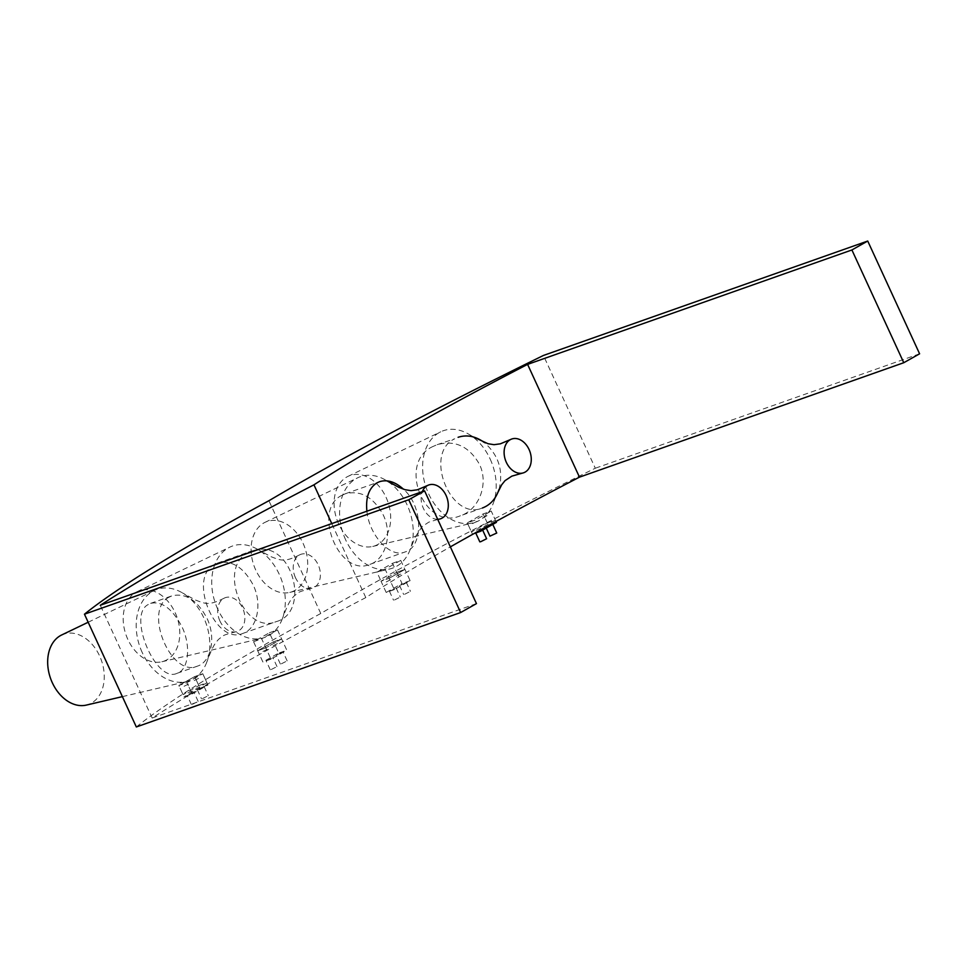 <?xml version="1.0" encoding="UTF-8"?>
<svg xmlns="http://www.w3.org/2000/svg" width="968" height="968" viewBox="0 0 968 968"><rect width="100%" height="100%" fill="white"/><g stroke="black" fill="none" stroke-linecap="round" stroke-linejoin="round"><path stroke-width="0.73" stroke-dasharray="4.84 3.63" d="M136.331 726.968A640.586 55.829 155.3 0 1 320.771 613.482A640.586 55.829 155.3 0 1 595.296 468.234L543.423 355.462M919.6 353.804L595.296 468.234M476.462 603.621L152.157 718.038A640.586 55.829 155.3 0 1 365.807 597.595A640.586 55.829 155.3 0 1 450.362 546.872M198.827 685.622L206.934 682.755L191.107 691.684L183 694.54L198.827 685.622L194.677 676.596L178.85 685.513L183 694.54M273.533 641.796L281.64 638.94L265.813 647.858L281.64 638.94L273.533 641.796L257.706 650.714L265.813 647.858L257.706 650.714L273.533 641.796L269.382 632.769L253.555 641.699L262.885 661.991L278.711 653.073L273.533 641.796M396.662 572.33L404.878 569.414L389.281 578.247L381.065 581.175L396.662 572.33L392.512 563.303L376.915 572.149L381.065 581.175M487.267 522.962L495.374 520.106L479.547 529.024L471.44 531.88L487.267 522.962L483.117 513.935L467.29 522.865L471.44 531.88M148.31 604.504C126.82 614.789 156.005 683.88 177.12 673.28C188.07 670.267 191.567 647.06 182.153 627.167C172.486 608.836 161.983 600.91 150.645 603.354L148.31 604.504M214.642 564.404C187.26 577.569 215.392 645.656 242.835 633.423C256.883 629.176 262.703 604.637 253.277 585.18C243.597 567.163 231.703 559.782 217.606 563.049L214.642 564.404M320.771 613.482L268.91 500.722M342.055 495.241C311.514 509.555 339.272 577.69 369.909 564.368C385.494 559.552 392.79 534.493 383.28 515.012C373.454 497.08 360.81 489.989 345.334 493.765L342.055 495.241M433.277 446.357C396.832 462.087 424.202 531.492 460.514 515.714C478.591 509.942 489.227 484.339 479.438 464.253C469.081 446.345 454.996 439.823 437.185 444.663L433.277 446.357M366.896 511.201C369.111 535.11 390.201 558.379 405.048 551.966C423.379 547.15 423.488 506.421 403.45 489.191M437.185 444.663L454.694 438.806C423.161 453.423 450.822 521.667 482.451 507.97L460.514 515.714M499.016 489.445C503.638 470.75 498.665 455.045 484.097 442.352M365.807 597.595L331.77 523.591M169.146 597.147C142.756 609.888 171.033 678.048 197.436 666.129C210.976 662.076 216.384 637.73 206.958 618.237C197.303 600.184 185.638 592.719 172.001 595.828L169.146 597.147M248.728 552.377C216.614 567.163 244.238 635.492 276.424 621.565C310.014 612.454 293.752 543.847 258.214 549.546M152.157 718.038L100.285 605.278M191.107 691.684L186.957 682.658L192.136 693.935L184.029 696.791L178.85 685.513L186.957 682.658L202.784 673.74L186.957 682.658L178.85 685.513L194.677 676.596L202.784 673.74L206.934 682.755M269.382 632.769L277.489 629.914L281.64 638.94L286.818 650.218L278.711 653.073M277.489 629.914L261.662 638.832L270.992 659.135L286.818 650.218M253.555 641.699L261.662 638.832M392.512 563.303L400.728 560.387L404.878 569.414M400.728 560.387L385.131 569.232L389.281 578.247M376.915 572.149L385.131 569.232M473.921 533.634L472.481 534.142L467.29 522.865L475.409 519.997L491.224 511.08L475.409 519.997L467.29 522.865L483.117 513.935L491.224 511.08L495.374 520.106M480.092 530.21L479.547 529.024M345.624 539.793A48.473 35.09 -109.4 0 1 357.724 477.781A48.473 35.09 -109.4 0 1 385.784 480.176A48.473 35.09 -109.4 0 1 410.226 549.449A48.473 35.09 -109.4 0 1 389.886 568.93A48.473 35.09 -109.4 0 1 345.624 539.793M255.721 570.007A37.28 26.983 -109.4 0 1 265.026 522.333A37.28 26.983 -109.4 0 1 304.835 547.682A37.28 26.983 -109.4 0 1 289.759 592.416A37.28 26.983 -109.4 0 1 255.721 570.007M437.669 519.284A17.896 12.959 -109.4 0 1 423.343 508.273A17.896 12.959 -109.4 0 1 422.314 491.659M194.229 680.54L200.001 677.648L194.229 680.54M202.53 698.581L208.302 695.69L202.53 698.581M192.136 693.935L207.963 685.017L202.784 673.74L194.677 676.596L199.856 687.873L184.029 696.791M207.963 685.017L199.856 687.873M198.379 689.567L204.151 686.663L198.379 689.567M188.252 695.278L194.023 692.374L188.252 695.278M184.101 686.251L189.873 683.347L184.101 686.251M192.402 704.293L198.174 701.401L192.402 704.293M217.727 609.126A48.473 35.09 -109.4 0 1 229.827 547.126A48.473 35.09 -109.4 0 1 257.887 549.509A48.473 35.09 -109.4 0 1 282.329 618.782A48.473 35.09 -109.4 0 1 261.989 638.263A48.473 35.09 -109.4 0 1 217.727 609.126M127.824 639.352A37.28 26.983 -109.4 0 1 137.129 591.666A37.28 26.983 -109.4 0 1 176.938 617.027A37.28 26.983 -109.4 0 1 161.862 661.761A37.28 26.983 -109.4 0 1 127.824 639.352M295.446 577.618A17.896 12.959 -109.4 0 1 299.802 554.773A17.896 12.959 -109.4 0 1 319.029 566.897A17.896 12.959 -109.4 0 1 311.672 588.399A17.896 12.959 -109.4 0 1 295.446 577.618M490.195 459.11A48.473 35.09 -109.4 0 1 493.22 503.469A48.473 35.09 -109.4 0 1 472.88 522.95A48.473 35.09 -109.4 0 1 426.319 488.138A48.473 35.09 -109.4 0 1 440.718 431.813A48.473 35.09 -109.4 0 1 468.766 434.196A48.473 35.09 -109.4 0 1 490.195 459.11M386.063 497.346A37.28 26.983 -109.4 0 1 372.74 546.448A37.28 26.983 -109.4 0 1 336.949 519.671A37.28 26.983 -109.4 0 1 348.02 476.353A37.28 26.983 -109.4 0 1 386.063 497.346M396.384 576.202L402.156 573.31L396.384 576.202M404.684 594.255L410.456 591.351L404.684 594.255M386.256 581.913L392.028 579.021L386.256 581.913M394.557 599.954L400.329 597.062L394.557 599.954M389.112 578.319L404.939 569.402L396.832 572.257L381.005 581.187L389.112 578.319L394.303 589.597L410.129 580.679L404.939 569.402M394.303 589.597L386.196 592.464L381.005 581.187M386.196 592.464L402.022 583.535L396.832 572.257M410.129 580.679L402.022 583.535M400.534 585.229L406.306 582.325L400.534 585.229M390.406 590.94L396.178 588.036L390.406 590.94M142.199 652.468A48.473 35.09 -109.4 0 1 154.299 590.468A48.473 35.09 -109.4 0 1 182.347 592.852A48.473 35.09 -109.4 0 1 206.801 662.124A48.473 35.09 -109.4 0 1 186.461 681.605A48.473 35.09 -109.4 0 1 142.199 652.468M61.601 635.008A37.28 26.983 -109.4 0 1 101.41 660.37A37.28 26.983 -109.4 0 1 86.321 705.091M219.905 620.96A17.896 12.959 -109.4 0 1 224.273 598.115A17.896 12.959 -109.4 0 1 243.5 610.239A17.896 12.959 -109.4 0 1 236.131 631.741A17.896 12.959 -109.4 0 1 219.905 620.96M270.992 659.135L262.885 661.991M277.235 654.767L283.007 651.863L277.235 654.767M267.108 660.479L272.867 657.575L267.108 660.479M262.957 651.452L268.729 648.548L262.957 651.452M273.085 645.741L278.857 642.837L273.085 645.741M281.385 663.782L287.157 660.89L281.385 663.782M271.258 669.493L277.017 666.589L271.258 669.493M472.553 523.591L478.313 520.699L472.553 523.591M486.614 538.74L479.825 541.862M482.681 517.892L488.453 514.988L482.681 517.892M496.741 533.029L489.953 536.151M496.003 521.462L491.224 511.08L483.117 513.935L488.308 525.213L472.481 534.142M496.415 522.357L488.308 525.213M486.831 526.907L492.591 524.003L486.831 526.907M476.704 532.618L482.463 529.714L476.704 532.618M242.835 633.423L276.424 621.565M217.594 563.049L252.176 550.84M177.12 673.292L197.436 666.129M150.645 603.354L171.989 595.828M369.909 564.368L405.048 551.966M345.334 493.753L379.492 481.713M289.759 592.416L389.886 568.93M265.026 522.333L357.724 477.781M386.946 480.866L385.784 480.176M437.754 519.465L428.812 522.139L422.036 526.616L415.32 536.865L410.226 549.449M197.351 689.785L201.501 698.811M204.151 686.663L208.302 695.69M191.374 704.522L187.223 695.496M198.174 701.401L194.023 692.374M161.862 661.761L261.989 638.263M137.129 591.666L229.827 547.126M299.802 554.773C283.745 562.928 280.454 560.145 270.81 556.624L257.984 549.57M311.672 588.399C296.619 592.247 299.681 591.871 294.139 595.961C290.315 600.245 288.331 602.749 282.329 618.782M372.74 546.448L472.88 522.95M348.02 476.353L440.718 431.813M495.955 496.354L493.22 503.469M473.63 437.04L468.766 434.196M399.518 585.446L403.668 594.473M406.306 582.325L410.456 591.351M389.39 591.158L393.528 600.184M396.178 588.036L400.329 597.062M122.379 696.633L186.461 681.605M88.161 622.242L154.299 590.468M224.273 598.115C208.217 606.27 204.913 603.487 195.282 599.966L182.347 592.852M236.131 631.741C221.079 635.589 224.14 635.214 218.611 639.303C214.775 643.587 212.791 646.092 206.801 662.124M270.229 669.723L266.079 660.696M277.017 666.589L272.867 657.575M280.357 664.012L276.207 654.985M287.157 660.89L283.007 651.863M485.803 527.136L486.251 528.092"/><path stroke-width="1.45" d="M460.635 612.538L408.762 499.766L424.589 490.849L476.462 603.621L460.635 612.538L136.331 726.968L84.458 614.196A640.586 55.829 155.3 0 1 268.91 500.722A640.586 55.829 155.3 0 1 543.423 355.462L867.727 241.032L919.6 353.804L903.773 362.722L579.469 477.151L527.596 364.379L851.9 249.962L867.727 241.032M450.362 546.872A640.586 55.829 155.3 0 1 579.469 477.151M408.762 499.766L84.458 614.196M903.773 362.722L851.9 249.962M403.45 489.191C395.222 481.774 387.236 479.281 379.492 481.713L376.697 483.008C368.856 488.235 365.589 497.625 366.896 511.201M482.451 507.97C490.316 504.994 495.834 498.822 499.016 489.445M484.097 442.352C475.457 436.157 466.782 434.475 458.094 437.294M331.77 523.591L313.947 484.823A640.586 55.829 155.3 0 1 527.596 364.379M258.214 549.546L248.728 552.377M424.589 490.849L100.285 605.278A640.586 55.829 155.3 0 1 313.947 484.823M422.314 491.659A17.896 12.959 -109.4 0 1 427.699 485.428A17.896 12.959 -109.4 0 1 446.926 497.552A17.896 12.959 -109.4 0 1 439.569 519.066A17.896 12.959 -109.4 0 1 437.669 519.284M529.06 449.491A17.896 12.959 -109.4 0 1 522.563 473.086A17.896 12.959 -109.4 0 1 505.477 460.211A17.896 12.959 -109.4 0 1 510.693 439.46A17.896 12.959 -109.4 0 1 529.06 449.491M122.379 696.633L86.321 705.091A37.28 26.983 -109.4 0 1 52.296 682.694A37.28 26.983 -109.4 0 1 61.601 635.008L88.161 622.242M475.748 532.993L479.825 541.862L480.842 541.644L486.614 538.74L482.657 530.113M486.251 528.092L489.953 536.151L496.741 533.029L492.785 524.402M496.003 521.462L496.415 522.357L480.588 531.275L480.092 530.21M480.588 531.275L473.921 533.634M427.699 485.428L417.389 489.784L411.037 490.655L405.023 489.687L398.707 487.279L386.946 480.866M439.424 519.09L437.754 519.465M522.418 473.122L511.806 476.159L505.03 480.648L501.642 484.871L495.955 496.354M510.693 439.46L500.383 443.816L494.031 444.687L488.017 443.719L473.63 437.04"/></g></svg>
